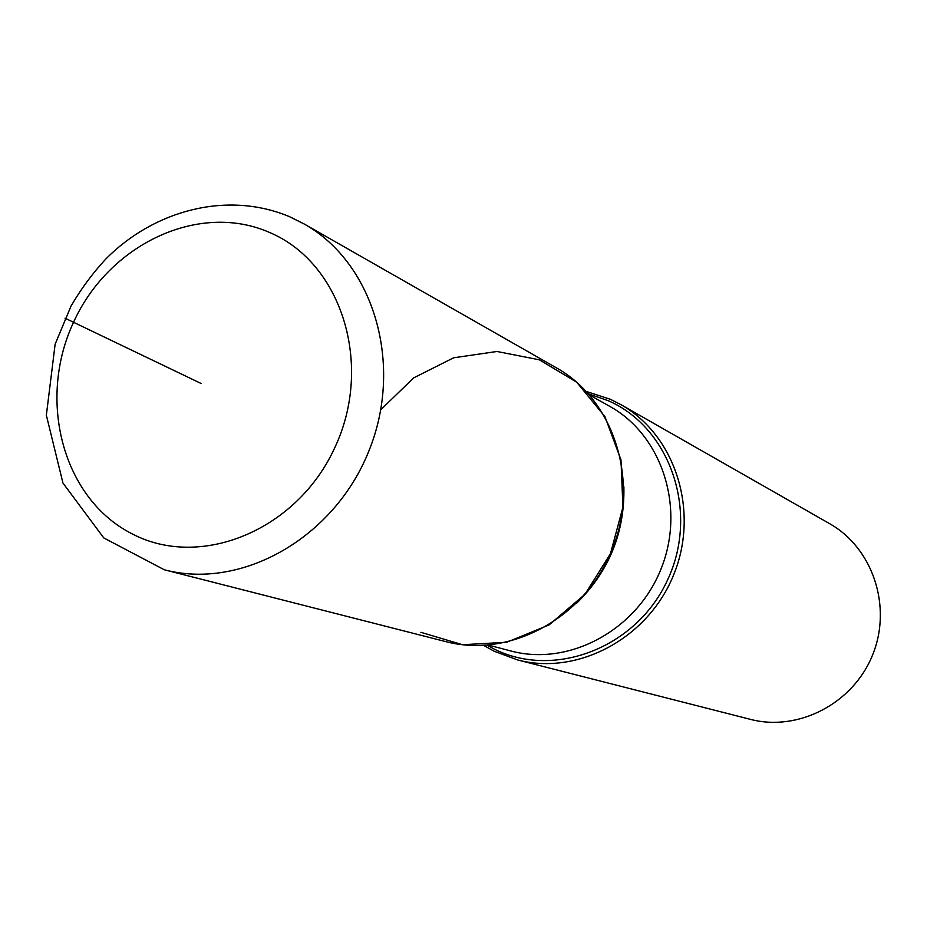 <?xml version="1.0" encoding="UTF-8"?>
<svg xmlns="http://www.w3.org/2000/svg" width="927" height="927" viewBox="0 0 927 927"><rect width="100%" height="100%" fill="white"/><g stroke="black" fill="none" stroke-linecap="round" stroke-linejoin="round"><path stroke-width="1.39" d="M586.385 391.507L610.325 399.27L620.87 404.624C675.331 435.111 699.746 511.067 673.778 574.531C648.355 638.216 578.031 675.864 517.672 659.966L493.998 651.171L483.767 645.435M517.672 659.966L750.383 719.352C798.344 731.936 853.234 703.489 872.62 654.891C892.446 606.467 872.736 547.869 829.491 523.593L620.87 404.612M420.87 632.307L462.492 644.717L506.733 642.26L549.051 624.937L584.937 594.346L610.487 553.628L622.932 507.115L620.974 459.792L604.949 416.675L576.721 382.214L539.398 359.815L496.93 351.484L453.593 357.81L413.639 377.903L380.846 409.676M445.91 641.646C509.873 658.552 584.856 618.019 612.156 549.653C640.047 481.519 614.311 400.255 556.582 367.949M201.113 383.5L65.017 318.193M588.587 393.905L608.066 400.626C670.383 427.544 699.503 512.225 667.591 579.896C636.606 647.996 553.801 679.595 493.5 648.715L487.011 645.227M623.871 486.721C624.902 532.225 609.236 570.986 576.884 603.002M488.517 645.111L510.8 650.963C568.691 666.64 636.455 630.557 660.881 569.317C685.864 508.297 662.202 435.261 609.676 406.316L589.584 395.041M132.179 533.871C200.719 569.92 297.451 530.244 335.018 447.185C373.639 364.635 341.565 263.222 270.22 232.758C199.398 201.055 108.679 244.056 73.337 322.712C36.999 400.904 63.048 499.004 132.179 533.871M290.58 217.15L304.079 223.952C373.836 262.862 404.172 364.682 368.772 451.252C334.079 538.123 241.507 590.267 164.311 569.781L445.945 641.658M164.311 569.781L103.766 537.915L62.966 483.071L46.35 415.238L55.145 344.172L71.043 306.084C81.031 288.865 92.723 273.059 106.141 258.668C154.485 210.128 227.37 190.568 289.502 216.675L304.079 223.94L556.571 367.949"/></g></svg>
